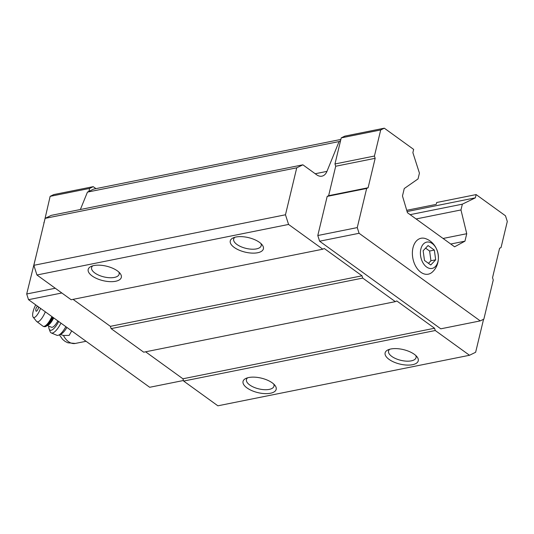 <?xml version="1.0" encoding="UTF-8"?>
<svg xmlns="http://www.w3.org/2000/svg" width="534" height="534" viewBox="0 0 534 534"><rect width="100%" height="100%" fill="white"/><g stroke="black" fill="none" stroke-linecap="round" stroke-linejoin="round"><path stroke-width="0.8" d="M424.483 260.452L430.758 264.991L435.684 259.804L434.336 250.079L428.061 245.547L423.135 250.733L424.483 260.452M420.852 249.078A13.417 8.784 78.6 0 0 431.245 268.529A13.417 8.784 78.6 0 0 436.131 248.197A13.417 8.784 78.6 0 0 420.852 249.078M71.696 330.893L69.153 335.405L63.439 335.465L60.983 334.664M475.36 197.827L462.357 204.168L460.969 209.949L466.743 233.712L464.954 241.168L454.608 246.808L407.442 212.706L402.469 195.991L404.258 188.535L418.049 178.91L419.43 173.136L412.875 152.644L413.65 149.407L384.313 128.187L380.702 129.956L374.434 156.041L334.972 163.965L335.699 166.241L328.63 195.684L327.188 196.392L317.79 235.521L319.612 241.208L440.784 328.817L480.246 320.894L483.857 319.125L493.256 279.996L492.522 277.72L499.59 248.277L501.039 247.576L507.3 221.49L505.478 215.796L476.134 194.583L475.36 197.827L407.095 211.537M334.972 163.965L340.518 140.863L339.077 141.563L326.955 171.381L315.22 173.744M483.564 319.272L475.64 352.273L469.506 355.27L435.27 330.519L434.542 328.243L396.782 300.942L395.334 301.643L362.733 278.074L362.005 275.798L324.245 248.49L322.796 249.198L288.567 224.447L285.47 214.775L296.744 167.816L302.885 164.819L316.709 174.818A12.783 8.37 78.6 0 0 321.915 176.167A12.783 8.37 78.6 0 0 326.955 171.381M469.506 355.27L217.879 405.813L183.643 381.062L182.915 378.786L145.602 351.806M476.134 194.583L436.672 202.506L436.225 204.375L406.728 210.296M462.357 204.168L410.139 214.655M460.969 209.949L416.093 218.96M466.743 233.712L443.073 238.464M464.954 241.168L450.749 244.018M340.859 139.441L93.583 189.109L87.449 192.107L80.374 209.515M339.077 141.563L87.449 192.107M302.885 164.819L51.257 215.362L45.116 218.359L33.842 265.318L36.939 274.99L71.169 299.741L322.796 249.198M296.744 167.816L45.116 218.359M285.47 214.775L33.842 265.318M288.567 224.447L36.939 274.99M93.891 265.558A17.041 7.443 13.5 0 1 120.09 273.381A17.041 7.443 13.5 0 1 103.022 280.65A17.041 7.443 13.5 0 1 91.114 266.426A17.041 7.443 13.5 0 1 93.891 265.558M235.961 237.023A17.041 7.443 13.5 0 1 262.161 244.846A17.041 7.443 13.5 0 1 245.093 252.115A17.041 7.443 13.5 0 1 233.184 237.89A17.041 7.443 13.5 0 1 235.961 237.023M73.065 299.36L110.378 326.341L111.105 328.617L143.706 352.186L395.334 301.643M362.005 275.798L110.378 326.341M362.733 278.074L111.105 328.617M434.542 328.243L182.915 378.786M435.27 330.519L183.643 381.062M390.821 348.989A17.041 7.443 13.5 0 1 417.014 356.812A17.041 7.443 13.5 0 1 399.946 364.081A17.041 7.443 13.5 0 1 388.044 349.857A17.041 7.443 13.5 0 1 390.821 348.989M248.744 377.525A17.041 7.443 13.5 0 1 274.943 385.348A17.041 7.443 13.5 0 1 257.875 392.617A17.041 7.443 13.5 0 1 245.967 378.392A17.041 7.443 13.5 0 1 248.744 377.525M273.708 384.033A14.158 6.181 13.5 0 1 273.982 386.162A14.158 6.181 13.5 0 1 258.776 388.872A14.158 6.181 13.5 0 1 246.448 379.554A14.158 6.181 13.5 0 1 247.669 377.778M415.779 355.497A14.158 6.181 13.5 0 1 416.059 357.626A14.158 6.181 13.5 0 1 400.847 360.33A14.158 6.181 13.5 0 1 388.525 351.018A14.158 6.181 13.5 0 1 389.74 349.243M260.926 243.531A14.158 6.181 13.5 0 1 261.206 245.667A14.158 6.181 13.5 0 1 245.994 248.37A14.158 6.181 13.5 0 1 233.665 239.052A14.158 6.181 13.5 0 1 234.887 237.276M118.848 272.066A14.158 6.181 13.5 0 1 119.129 274.202A14.158 6.181 13.5 0 1 103.916 276.906A14.158 6.181 13.5 0 1 91.594 267.587A14.158 6.181 13.5 0 1 92.809 265.812M384.313 128.187L344.844 136.117L341.233 137.879L340.518 140.863M380.702 129.956L341.233 137.879M374.434 156.041L375.162 158.318L335.699 166.241M375.162 158.318L368.1 187.754L328.63 195.684M368.1 187.754L366.651 188.462L327.188 196.392M366.651 188.462L357.259 227.591L317.79 235.521M357.259 227.591L359.082 233.285L319.612 241.208M359.082 233.285L480.246 320.894M412.989 247.769A18.316 11.995 78.6 0 0 417.835 269.396A18.316 11.995 78.6 0 0 432.694 271.726C442.666 262.147 438.981 243.804 426.085 238.818A18.316 11.995 78.6 0 0 412.989 247.769M95.953 188.636L93.216 186.66L89.605 188.422L88.891 191.399M36.385 254.711L26.7 293.987L28.522 299.681L149.687 387.284L183.462 380.502M89.605 188.422L50.143 196.345L53.754 194.583L93.216 186.66M50.143 196.345L44.148 222.378M43.881 222.431L44.028 222.892M26.7 293.987L55.276 288.247M28.522 299.681L61.831 292.986M84.886 340.432L85.387 340.792M66.917 327.435A14.912 4.652 112.7 0 1 61.243 333.904L58.8 335.065A17.041 5.32 112.7 0 1 56.824 335.265L51.291 332.949A17.041 5.32 112.7 0 1 50.069 331.487L49.108 328.897A14.912 4.652 112.7 0 1 48.748 326.12M38.602 306.963A2.817 0.881 112.7 0 1 38.475 307.724A2.817 0.881 112.7 0 1 37.12 310.621A2.817 0.881 112.7 0 1 35.938 310.908A4.259 4.259 0 0 1 37.647 306.276M40.557 308.378A9.585 2.99 112.7 0 1 33.148 317.143A9.585 2.99 112.7 0 1 35.718 304.881M57.852 320.887A11.715 3.658 112.7 0 1 51.404 327.229L47.546 325.613M58.7 321.495A14.912 4.652 112.7 0 1 49.108 328.897M60.969 323.137A17.041 5.32 112.7 0 1 51.291 332.949M65.856 326.668A17.041 5.32 112.7 0 1 58.8 335.065M435.684 259.804L430.945 260.752L429.603 251.033L425.598 248.136M428.488 263.349L430.945 260.752M434.336 250.079L429.603 251.033M63.439 335.465A16.721 10.947 78.6 0 0 75.307 343.442L67.825 342.795L64.974 341.319L62.591 339.364L59.341 334.805M45.323 311.829A12.202 3.811 112.7 0 1 36.526 321.355L43.114 326.307L45.697 326.648L49.422 323.711L53.22 317.536M51.898 316.582A14.058 4.385 112.7 0 1 43.114 326.307M52.499 317.009A14.058 4.385 112.7 0 1 43.781 326.581M53.72 317.897A11.715 3.658 112.7 0 1 48.08 325.153M75.307 343.442L86.067 341.286M60.235 334.384L60.976 334.691M33.148 317.143L36.526 321.355"/></g></svg>
